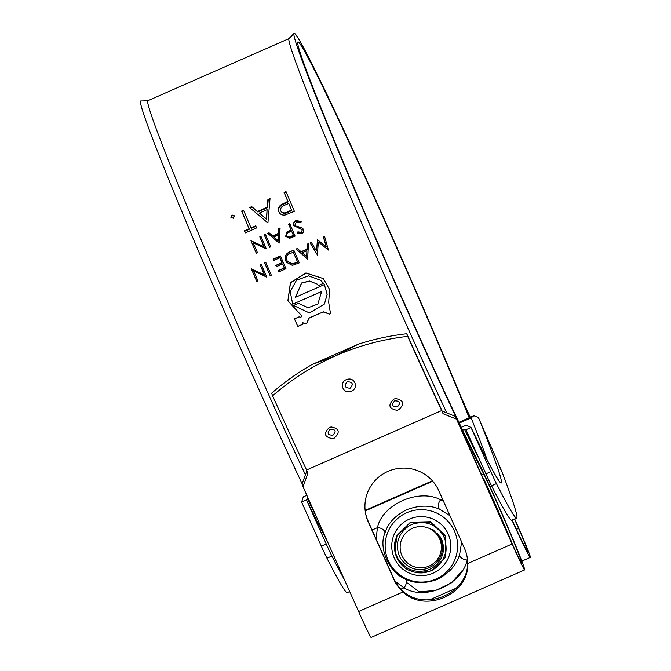 <?xml version="1.0" encoding="UTF-8"?>
<svg xmlns="http://www.w3.org/2000/svg" width="671" height="671" viewBox="0 0 671 671"><rect width="100%" height="100%" fill="white"/><g stroke="black" fill="none" stroke-linecap="round" stroke-linejoin="round"><path stroke-width="1.01" d="M332.967 435.177C336.532 431.26 335.626 429.272 330.241 429.214C326.702 433.172 327.607 435.16 332.967 435.177M334.259 438.104L334.301 438.088C340.39 432.25 339.341 428.534 331.147 426.941L329.377 427.469C323.296 433.391 324.345 437.115 332.506 438.641L334.259 438.104M397.433 406.811C400.998 402.894 400.092 400.906 394.707 400.847C391.168 404.806 392.082 406.794 397.433 406.811M398.725 409.738L398.767 409.721C404.856 403.883 403.808 400.168 395.622 398.574L393.843 399.102C387.771 405.024 388.811 408.748 396.972 410.275L398.725 409.738M350.17 388.173C353.676 384.106 352.711 381.958 347.276 381.749C343.787 385.859 344.751 387.997 350.17 388.173M351.445 391.118L351.495 391.101C358.49 388.434 355.362 377.681 348.048 379.149L346.295 379.643C339.274 382.386 342.395 393.164 349.692 391.638L351.445 391.118M288.874 38.666L147.704 100.784A251.675 7.909 66.3 0 0 244.663 340.767A251.675 7.909 66.3 0 0 305.422 474.766M147.746 100.767L140.583 101.011A254.359 7.993 66.3 0 0 238.473 343.569A254.359 7.993 66.3 0 0 302.109 483.732M469.557 417.622A254.359 7.993 66.3 0 0 400.872 256.59A254.359 7.993 66.3 0 0 293.898 33.55A254.359 7.993 66.3 0 0 391.973 276.033A254.359 7.993 66.3 0 0 484.034 474.548L481.199 474.087M293.898 33.55L288.84 38.708A251.675 7.909 66.3 0 0 385.875 278.624A251.675 7.909 66.3 0 0 446.777 412.908M469.188 417.781A244.965 7.691 66.3 0 0 400.704 256.951A244.965 7.691 66.3 0 0 297.765 42.088A244.965 7.691 66.3 0 0 392.132 275.672A244.965 7.691 66.3 0 0 477.777 460.918A63.762 2.005 -113.7 0 1 500.063 509.138A63.762 2.005 -113.7 0 1 524.663 569.889A33.558 1.057 -113.7 0 1 524.647 569.905A33.558 1.057 -113.7 0 1 512.099 543.98L467.746 563.489A38.591 38.18 168.6 0 0 464.483 548.358L438.8 490.711A38.591 38.18 168.6 0 0 365.67 513.869A38.591 38.18 168.6 0 0 368.194 521.778L393.869 579.425A38.591 38.18 168.6 0 0 402.944 592.007L358.599 611.516L302.99 486.668L307.981 473.147L306.572 469.994A259.056 8.136 66.3 0 1 272.602 395.798C293.747 377.647 311.998 366.534 335.534 355.831C358.255 345.825 382.302 339.333 407.674 336.364A259.056 8.136 -113.7 0 0 441.652 410.56L306.572 469.994M466.907 555.789A38.591 38.18 -11.4 0 1 467.553 562.533C468.786 592.921 425.271 612.011 402.751 591.05A38.591 38.18 -11.4 0 1 393.676 578.469L368.002 520.822A38.591 38.18 -11.4 0 1 365.578 513.39M462.369 570.358L451.709 582.688L435.521 590.505L419.132 591.814L407.557 583.049M484.093 474.623A57.043 1.795 -113.7 0 1 499.945 509.39A57.043 1.795 -113.7 0 1 521.963 563.749A26.848 0.847 -113.7 0 1 521.946 563.766A26.848 0.847 -113.7 0 1 511.906 543.024L455.525 416.439L442.097 411.021L440.805 408.119A252.346 7.926 -113.7 0 1 406.735 333.739L407.674 336.364M330.484 313.441L328.673 302.302L329.629 289.578L323.263 278.532L305.909 272.963L290.417 282.692L287.876 300.784L301.564 315.731A251.675 7.909 -113.7 0 0 301.673 315.982L301.329 316.863L299.954 317.467A251.675 7.909 -113.7 0 1 299.878 317.282L299.442 316.695L294.577 318.834L294.728 319.547A251.675 7.909 -113.7 0 0 297.505 325.838L297.932 326.425L302.797 324.286L302.655 323.573A251.675 7.909 -113.7 0 1 302.353 322.902L305.901 323.69L306.697 323.313L309.188 318.062L323.137 311.931L329.704 314.213L330.493 313.567M323.313 278.574L305.984 273.097L290.501 282.827L287.943 300.834L301.589 315.68A250.333 7.859 -113.7 0 0 301.698 315.924L301.329 316.863M233.399 218.243L230.916 217.404L232.032 215.005L234.506 215.836L233.399 218.243M230.967 217.488L231.193 217.932L232.309 215.542L234.775 216.364M241.644 211.071A251.675 7.909 -113.7 0 0 249.134 228.769L244.445 230.824A251.675 7.909 -113.7 0 0 245.326 232.887L256.616 227.922A251.675 7.909 -113.7 0 1 255.743 225.859L251.055 227.922A251.675 7.909 -113.7 0 1 243.573 210.224L241.644 211.071L241.921 211.608L243.799 210.778M267.914 222.948L249.629 207.557L251.726 206.634L257.538 211.482L267.284 207.196L267.914 199.513L270.019 198.582L267.914 222.948M286.341 202.097L287.876 201.426A251.675 7.909 -113.7 0 1 284.068 192.401L285.997 191.554A251.675 7.909 -113.7 0 0 294.368 211.315L285.125 215.014C282.13 215.408 280.033 214.326 278.859 211.751C277.802 209.05 278.524 206.743 281.006 204.831L286.341 202.097L286.601 202.583L288.136 201.912L287.876 201.426M279.119 212.304L279.102 212.212C278.054 209.528 278.775 207.23 281.266 205.318L281.006 204.831M259.778 236.855A251.675 7.909 -113.7 0 0 263.955 246.618L250.946 240.738A251.675 7.909 -113.7 0 0 256.28 253.202L257.446 252.69A251.675 7.909 -113.7 0 1 253.235 242.86L266.278 248.798A251.675 7.909 -113.7 0 1 260.944 236.343L259.778 236.855L261.111 236.746M270.782 246.819L269.616 247.331A251.675 7.909 -113.7 0 1 264.273 234.875L265.439 234.364A251.675 7.909 -113.7 0 0 270.782 246.819M279.111 243.154L267.771 233.332L269.046 232.778L272.661 235.898L278.549 233.307L278.834 228.467L280.101 227.914L279.111 243.154M290.124 230.304L291.046 229.893A251.675 7.909 -113.7 0 1 288.605 224.173L289.771 223.661A251.675 7.909 -113.7 0 0 295.106 236.117L289.511 238.356L285.661 236.276L286.903 231.965L291.046 229.893M285.896 236.737L286.903 231.965M294.905 225.02L295.894 226.035L301.942 227.746L303.485 229.331C304.072 231.26 303.426 232.703 301.539 233.667L297.161 233.072L297.89 231.839L301.12 232.325L302.344 229.901L293.73 225.515C293.11 223.326 293.864 221.665 296.012 220.533L301.12 221.497L300.289 222.613L296.557 221.799L294.905 225.02L295.215 225.59L296.096 226.395L302.135 228.09L303.678 229.667M297.354 233.399L298.075 232.166L301.304 232.644L302.327 229.876M293.89 225.825L293.94 225.884C293.319 223.703 294.083 222.051 296.221 220.918L301.329 221.875M260.122 264.886A251.675 7.909 -113.7 0 0 264.458 274.917L251.29 268.769A251.675 7.909 -113.7 0 0 256.825 281.56L257.991 281.048A251.675 7.909 -113.7 0 1 253.63 270.967L266.823 277.157A251.675 7.909 -113.7 0 1 261.287 264.374L260.122 264.886L261.413 264.651M271.319 275.177L270.153 275.689A251.675 7.909 -113.7 0 1 264.626 262.906L265.791 262.395A251.675 7.909 -113.7 0 0 271.319 275.177M279.849 257.765L273.684 260.474A251.675 7.909 -113.7 0 1 273.122 259.165L280.453 255.945A251.675 7.909 -113.7 0 0 285.98 268.727L278.65 271.956A251.675 7.909 -113.7 0 1 278.079 270.639L284.244 267.922A251.675 7.909 -113.7 0 1 282.533 263.98L276.368 266.689A251.675 7.909 -113.7 0 1 275.806 265.38L281.971 262.671A251.675 7.909 -113.7 0 1 279.849 257.765L280 258.008A250.333 7.859 -113.7 0 0 282.114 262.889L281.971 262.671M289.755 251.851C285.586 253.722 284.269 256.767 285.804 260.985L286.517 262.336L292.363 265.372L299.308 262.864A251.675 7.909 -113.7 0 1 293.781 250.082L289.755 251.851L293.898 250.35M307.645 259.199L296.112 249.05L297.379 248.496L301.069 251.734L306.957 249.142L307.167 244.185L308.442 243.623L307.645 259.199M324.605 236.511L328.421 250.057L318.348 241.988L317.366 254.921L310.111 242.894L311.285 242.374L316.494 251.013L317.484 239.648L326.173 246.785L323.43 237.031L324.605 236.511M512.099 543.98L456.49 419.132L443.061 413.713L441.652 410.56M467.746 563.489C469.289 594.254 425.406 613.579 402.944 592.007M524.647 569.905L371.147 637.45A33.558 1.057 -113.7 0 1 358.599 611.516M514.674 518.935L519.018 528.865A33.558 1.057 -113.7 0 1 530.417 557.324A63.762 2.005 -113.7 0 1 530.375 557.366A63.762 2.005 -113.7 0 1 511.948 520.134M462.537 400.512L470.287 417.295M462.772 400.612L470.094 417.379M514.481 519.018L518.591 528.421A26.848 0.847 -113.7 0 1 527.716 551.185A57.043 1.795 -113.7 0 1 527.674 551.226A57.043 1.795 -113.7 0 1 512.158 520.042M306.907 470.74L302.025 483.976L302.99 486.668M272.602 395.798L271.654 393.172C284.16 382.302 297.58 372.774 311.923 364.588L335.534 355.831L358.314 344.181C374.066 339.123 390.203 335.643 406.735 333.739M358.314 344.181L311.923 364.588M455.525 416.439L456.49 419.132M442.097 411.021L443.061 413.713M483.497 474.883L484.034 474.548M317.492 255.106L310.27 243.154L311.436 242.634M316.494 251.013L317.643 239.908L326.307 246.995L323.59 237.291L324.689 236.804M296.364 249.268L297.538 248.748L301.212 251.969L307.108 249.377L307.326 244.445L308.434 243.959M302.244 252.774L306.79 256.859L306.89 250.728L302.244 252.774L306.655 256.649L306.89 250.728M286.592 262.436L285.947 261.212C284.42 257.018 285.745 253.982 289.914 252.111M287.582 261.598L292.64 264.055L297.706 262.252A250.333 7.859 -113.7 0 1 293.336 252.145L288.111 254.51C286.374 256.247 285.997 258.234 286.97 260.474L287.515 261.497L292.514 263.854L297.572 262.059A251.675 7.909 -113.7 0 1 293.177 251.893M273.726 260.457A250.333 7.859 -113.7 0 1 273.282 259.425L273.122 259.165M276.41 266.672A250.333 7.859 -113.7 0 1 275.949 265.607L275.806 265.38M275.949 265.607L282.114 262.889M278.691 271.94A250.333 7.859 -113.7 0 1 278.213 270.832L284.378 268.123A250.333 7.859 -113.7 0 1 282.676 264.198L282.533 263.98M273.282 259.425L280.57 256.221M270.195 275.672A250.333 7.859 -113.7 0 1 264.785 263.166L264.626 262.906M264.785 263.166L265.909 262.671M256.859 281.543A250.333 7.859 -113.7 0 1 251.449 269.029L264.592 275.118A250.333 7.859 -113.7 0 1 260.281 265.146M291.248 230.245A250.333 7.859 -113.7 0 1 288.815 224.559L288.605 224.173M287.096 232.317L290.317 230.656M288.815 224.559L289.939 224.064M287.02 236.091C288.052 237.534 289.444 237.744 291.197 236.712L293.571 235.672A250.333 7.859 -113.7 0 1 291.793 231.52L289.31 232.149C287.322 232.762 286.492 233.961 286.827 235.756L286.962 236.007M286.827 235.756C287.867 237.207 289.26 237.417 291.013 236.393L293.386 235.345A251.675 7.909 -113.7 0 1 291.6 231.176M268.14 233.651L269.256 233.164L272.862 236.267L278.759 233.676L279.044 228.853L280.075 228.4M273.818 236.905L278.348 240.998L278.465 234.867L273.818 236.905L278.155 240.671L278.465 234.867M269.65 247.314A250.333 7.859 -113.7 0 1 264.491 235.261L264.273 234.875M264.491 235.261L265.615 234.766M256.322 253.185A250.333 7.859 -113.7 0 1 251.155 241.124L264.148 246.953A250.333 7.859 -113.7 0 1 259.987 237.24M288.136 201.912A250.333 7.859 -113.7 0 1 284.345 192.938L284.068 192.401M281.266 205.318L286.601 202.583M284.345 192.938L286.232 192.107M281.023 211.357C282.701 213.646 284.974 213.948 287.867 212.271L291.793 210.543A250.333 7.859 -113.7 0 1 288.991 203.925L288.74 203.447L284.957 205.066C281.677 206.089 280.285 208.035 280.78 210.895L281.183 211.667M280.78 210.895C282.457 213.202 284.739 213.504 287.633 211.826L291.558 210.098A251.675 7.909 -113.7 0 1 288.74 203.447M291.793 210.543L291.558 210.098M250.149 207.985L252.002 207.171L257.807 211.986L267.544 207.7L268.19 200.05L269.96 199.27M251.726 206.634L252.002 207.171M257.538 211.482L257.807 211.986M267.284 207.196L267.544 207.7M267.914 199.513L268.19 200.05M259.409 213.051L266.655 219.417L267.092 209.671L259.409 213.051L266.412 218.964L267.092 209.671M266.655 219.417L266.412 218.964M245.368 232.871A250.333 7.859 -113.7 0 1 244.68 231.269L249.369 229.205A250.333 7.859 -113.7 0 1 241.921 211.608M244.445 230.824L244.68 231.269M249.134 228.769L249.369 229.205M251.055 227.922L251.298 228.358L255.936 226.32M232.032 215.005L232.309 215.542M301.698 315.924L301.354 316.804L301.698 315.924M294.603 318.784L294.728 319.547M294.745 319.497A250.333 7.859 -113.7 0 0 297.513 325.745L297.505 325.838M297.513 325.745L297.932 326.425M297.941 326.332L302.797 324.202M302.604 322.709L305.901 323.69M305.909 323.598L306.697 323.221L308.845 318.406M309.205 317.987L323.137 311.931M323.145 311.856L323.648 311.914M323.657 311.839L329.704 314.213M329.704 314.112L330.484 313.349M295.508 297.287L301.631 283.078L309.507 281.107L317.081 284.034M324.47 303.997L327.18 294.275L324.361 284.596L295.45 297.312L301.531 282.994L309.432 281.015L317.031 283.992L318.549 285.452L323.472 283.288L320.562 280.302L308.568 275.806L296.481 280.293L290.182 291.533L292.715 304.189L321.627 291.466L317.861 304.03L308.048 307.796L298.528 303.326L293.604 305.49L309.44 312.98L324.454 304.03L327.138 294.309L324.361 284.596M317.886 304.013L308.073 307.771L298.528 303.326M292.715 304.189L321.627 291.508M318.549 285.452L323.539 283.338L320.562 280.302M449.922 515.672L439.606 509.239C430.094 504.978 419.098 505.146 406.634 509.734C394.993 515.622 387.746 523.481 384.877 533.319C378.243 547.695 389.356 573.034 404.89 578.696C414.091 583.644 424.911 583.871 437.341 579.358C449.008 573.403 456.431 565.158 459.618 554.607L461.64 541.992M429.826 599.765L456.389 588.081M483.825 479.983L483.263 478.717M484.043 479.497A60.398 1.896 -113.7 0 1 511.117 540.876L511.143 541.321M365.192 510.933L432.745 481.216M365.133 510.405L432.384 480.813M504.642 526.718A46.92 1.476 66.3 0 0 486.408 485.77M376.079 538.956L377.446 527.641A6.039 3.766 -162.1 0 1 384.877 533.319M372.086 529.998L377.446 527.641C382.21 504.265 419.048 488.052 440.662 499.82A6.039 3.565 -67.4 0 0 439.606 509.239M467.393 559.228L467.201 559.983C461.74 584.869 424.902 601.073 403.976 587.804A6.039 3.565 116.1 0 0 404.89 578.696M400.847 589.18L403.976 587.804L395.076 581.287M467.444 559.874L467.201 559.983A6.039 3.363 18.3 0 1 459.618 554.607M442.499 499.014L440.662 499.82L443.565 501.388M395.085 541.321C394.095 542.982 395.227 554.967 397.391 557.215C398.272 561.065 407.364 569.176 410.92 569.671C416.037 572.388 425.733 571.264 429.222 569.436C431.814 568.454 434.372 566.71 436.896 564.194C439.874 560.662 441.543 558.062 441.912 556.376C443.137 553.156 443.632 550.094 443.397 547.217C442.894 542.856 442.105 539.861 441.015 538.217L432.879 529.469L440.335 538.553L441.417 541.346C443.112 546.899 442.642 552.308 440.025 557.584C440.302 557.92 438.599 560.1 434.925 564.118C434.959 564.596 432.569 565.988 427.754 568.295C424.676 569.52 416.456 570.535 411.424 567.75C408.32 567.221 400.361 559.79 399.648 556.36C397.349 552.988 396.578 542.067 399.019 537.949C399.975 534.007 406.852 525.997 411.809 524.655C415.139 522.541 426.119 521.828 430.27 524.286C433.986 524.789 442.961 533.026 443.766 536.859C445.871 539.283 446.718 550.656 445.619 552.627L442.743 560.142L437.677 566.391C428.576 573.831 418.528 574.904 407.549 569.595A26.446 26.421 24.6 0 1 395.085 541.321L396.905 535.802L410.3 522.583L430.547 522.105L445.192 536.045L445.67 556.225L445.066 557.66L431.705 570.795L418.83 572.917M395.018 541.715L396.922 535.768L410.325 522.524L430.581 522.038L445.225 535.978L445.695 556.158L445.066 557.66L431.738 570.727L421.254 572.95M394.783 543.829L397.056 535.475L410.442 522.264L430.698 521.786L445.343 535.726L445.812 555.907L445.15 557.467M395.009 549.557L397.081 535.416L410.476 522.197L430.723 521.719L445.368 535.659L445.846 555.84L445.208 557.341M401.895 555.504A20.633 20.616 -155.4 0 0 429.088 566.072A20.633 20.616 -155.4 0 0 439.639 538.897A20.633 20.616 -155.4 0 0 412.447 528.337A20.633 20.616 -155.4 0 0 401.895 555.504M461.338 427.335L466.27 425.171L471.025 427.519L490.853 471.679A20.13 0.629 66.3 0 0 496.448 483.632A299.996 9.419 -113.7 0 0 516.704 518.046A299.996 9.419 -113.7 0 0 503.225 475.118A20.13 0.629 66.3 0 0 498.041 462.638L478.322 417.362L473.869 415.718L471.134 417.865L459.3 423.065M498.679 464.5L500.574 469.239L498.679 464.5M516.704 518.046L511.788 520.201A299.996 9.419 -113.7 0 1 491.533 485.796A20.13 0.629 -113.7 0 1 485.938 473.835L465.968 429.75L471.025 427.519L471.512 428.526A261.74 8.22 -113.7 0 0 479.128 418.964M308.123 498.201L306.681 499.836L306.966 500.935L326.299 544.08A20.13 0.629 66.3 0 0 331.893 556.041L326.978 558.197A20.13 0.629 -113.7 0 1 321.384 546.244L326.299 544.08M344.408 579.66A299.996 9.419 -113.7 0 1 331.893 556.041M321.384 546.244L301.623 502.059L303.292 496.884L306.84 495.315M349.692 591.528L347.234 592.61A299.996 9.419 -113.7 0 1 326.978 558.197M465.968 429.75L464.55 429.373L462.705 430.186M368.002 520.822L368.194 521.778M518.591 528.421L516.452 529.36M393.676 578.469L393.869 579.425M287.867 212.271L287.633 211.826M435.999 579.014A36.242 36.209 24.6 0 1 388.224 560.461A36.242 36.209 24.6 0 1 406.76 512.728A36.242 36.209 24.6 0 1 454.527 531.289A36.242 36.209 24.6 0 1 435.999 579.014M409.352 519.102A29.541 29.507 -155.4 0 0 394.246 558.004A29.541 29.507 -155.4 0 0 433.181 573.135A29.541 29.507 -155.4 0 0 448.287 534.225A29.541 29.507 -155.4 0 0 409.352 519.102M432.879 529.469L440.419 538.494L441.677 542.227M437.333 533.017L440.562 538.176L442.39 547.192M440.092 536.574L442.332 549.482M441.619 539.501L442.197 550.74M442.432 541.715L442.072 551.503M442.868 543.376L441.979 551.981M443.12 544.651L441.921 552.292L443.405 549.121M443.263 545.64L441.879 552.493L443.414 548.895L442.206 550.681M443.338 546.42L441.845 552.61L443.422 548.526M443.388 547.041L441.828 552.678L443.405 547.544M443.414 547.939L441.828 552.694M443.422 548.266L441.837 552.669M442.239 550.363L443.414 548.719L441.862 552.552M443.405 549.021L441.895 552.384M442.114 551.277L443.405 549.163L441.946 552.174M442.088 551.411L443.405 549.205L441.963 552.065M442.013 551.814L443.397 549.264L441.988 551.939M442.063 551.554L443.397 549.239L442.038 551.688M443.405 549.104L442.139 551.126M443.405 549.046L442.155 550.983M443.414 548.97L442.181 550.832M443.414 548.811L442.223 550.522M443.422 548.618L442.264 550.203M443.422 548.517L442.281 550.044M443.422 548.408L442.298 549.885M443.422 548.291L442.315 549.717M443.422 548.173L442.323 549.549M443.422 548.056L442.34 549.381M443.414 547.93L442.348 549.213M443.414 547.804L442.365 549.046M443.414 547.67L442.374 548.87M485.938 473.835L490.853 471.679M327.113 540.834A261.74 8.22 -113.7 0 1 306.966 500.935M471.134 417.865A255.03 8.01 -113.7 0 1 487.247 460.046M317.048 518.238A260.398 8.178 -113.7 0 1 307.36 498.536M479.497 459.459A260.398 8.178 -113.7 0 1 464.55 429.373M496.448 483.632L491.533 485.796M306.681 499.836L301.623 502.059M530.375 557.366L521.879 561.107M433.013 529.914L433.885 530.551M439.438 536.557L441.325 541.044M473.869 415.718L458.93 422.294M498.964 480.486C496.339 477.811 487.112 460.34 471.294 428.056M491.558 485.846L489.931 486.559"/></g></svg>
